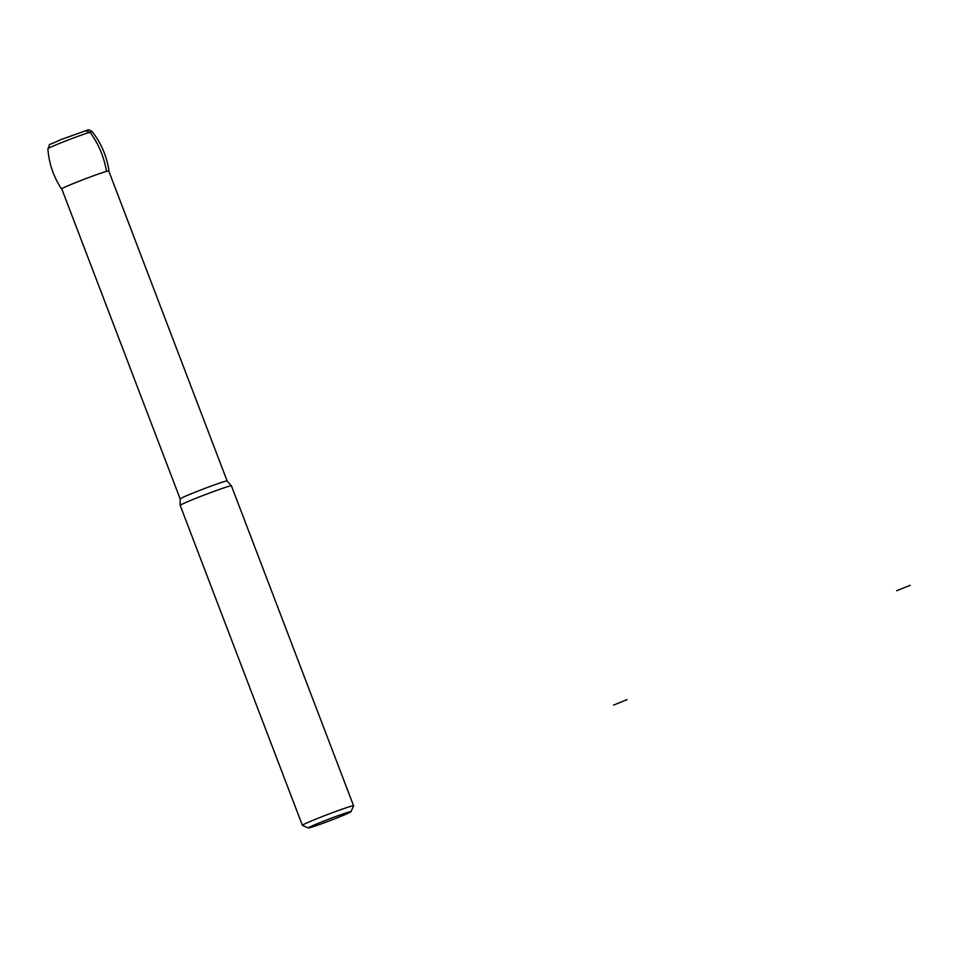 <?xml version="1.0" encoding="UTF-8"?>
<svg xmlns="http://www.w3.org/2000/svg" width="958" height="958" viewBox="0 0 958 958"><rect width="100%" height="100%" fill="white"/><g stroke="black" fill="none" stroke-linecap="round" stroke-linejoin="round"><path stroke-width="1.44" d="M61.827 189.025A25.363 1.018 -20.9 0 1 61.563 188.989A25.363 1.018 -20.9 0 1 74.736 182.966A25.363 1.018 -20.9 0 1 108.961 170.895A25.363 1.018 -20.9 0 1 108.793 171.087M227.13 481A25.136 1.006 -20.9 0 0 193.217 492.975A25.136 1.006 -20.9 0 0 180.164 498.926L61.779 188.894A25.136 1.006 -20.9 0 1 74.832 182.942A25.136 1.006 -20.9 0 1 108.745 170.967L227.13 481L231.393 485.802A27.423 1.102 -20.9 0 1 231.417 485.826A27.423 1.102 -20.9 0 0 194.426 498.89A27.423 1.102 -20.9 0 0 180.188 505.345A27.423 1.102 -20.9 0 0 180.188 505.393L302.369 825.329A27.423 1.102 -20.9 0 1 316.595 818.839A27.423 1.102 -20.9 0 1 353.598 805.774A27.423 1.102 -20.9 0 1 353.598 805.822L231.417 485.826M308.296 827.999A22.848 0.922 -20.9 0 1 320.128 822.551A22.848 0.922 -20.9 0 1 350.951 811.713A22.848 0.922 -20.9 0 1 329.935 820.671A22.848 0.922 -20.9 0 1 308.296 827.999L302.405 825.365A27.423 1.102 -20.9 0 1 302.369 825.329M85.214 130.707L90.028 132.24C98.578 143.892 104.063 156.932 106.494 171.35L106.302 171.434M613.635 705.088L620.329 702.382L613.635 705.088M620.329 702.382L627.023 699.675L620.329 702.382M896.712 590.739L903.406 588.032L896.712 590.739M903.406 588.032L910.1 585.326L903.406 588.032M60.246 143.125A23.782 0.958 -20.9 0 1 92.327 131.785C89.621 129.905 88.004 129.354 87.489 130.108L60.833 139.629C43.637 147.772 51.96 141.688 47.9 148.753A23.782 0.958 -20.9 0 1 60.246 143.125M108.961 170.895C106.841 156.393 101.297 143.365 92.327 131.785M61.563 188.989C53.492 176.775 48.93 163.363 47.9 148.753M180.164 498.926L180.188 505.345M350.951 811.713L353.598 805.822"/></g></svg>
